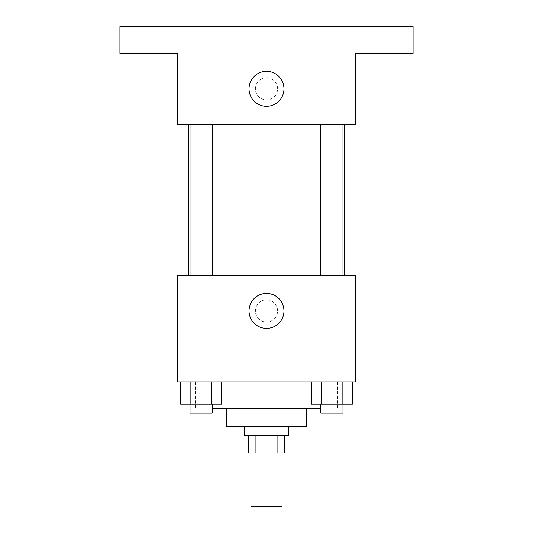 <?xml version="1.0" encoding="UTF-8"?>
<svg xmlns="http://www.w3.org/2000/svg" width="533" height="533" viewBox="0 0 533 533"><rect width="100%" height="100%" fill="white"/><g stroke="black" fill="none" stroke-linecap="round" stroke-linejoin="round"><path stroke-width="0.4" stroke-dasharray="2.67 2" d="M282.044 506.35L250.956 506.35M282.044 453.05L250.956 453.05L282.044 453.05M255.107 453.05L248.731 453.05L248.731 435.281L255.107 435.281L255.107 453.05L284.269 453.05L284.269 435.281L277.893 435.281L277.893 453.05M255.107 435.281L248.731 435.281M277.893 435.281L284.269 435.281M244.294 435.281L288.706 435.281M226.525 426.4L306.475 426.4M212.221 408.631L320.779 408.631M266.5 381.981L195.431 381.981L266.5 381.981M180.6 381.981L180.6 404.194L190.861 404.194L180.6 404.194L190.861 404.194L190.861 381.981L211.374 381.981L180.6 381.981L221.635 381.981L190.861 381.981L190.861 404.194L221.635 404.194L211.374 404.194L221.635 404.194L221.635 381.981L211.374 381.981L221.635 381.981L211.374 381.981L211.374 404.194L190.861 404.194L211.374 404.194L211.374 381.981L221.635 381.981L190.861 381.981L221.635 381.981M177.669 381.981L355.331 381.981L355.331 275.381L177.669 275.381L177.669 381.981M311.365 381.981L311.365 404.194L321.626 404.194L311.365 404.194L321.626 404.194L321.626 381.981L342.139 381.981L311.365 381.981L352.4 381.981L321.626 381.981L321.626 404.194L352.4 404.194L342.139 404.194L352.4 404.194L352.4 381.981L342.139 381.981L352.4 381.981L342.139 381.981L342.139 404.194L321.626 404.194L342.139 404.194L342.139 381.981L352.4 381.981L321.626 381.981L352.4 381.981M277.606 310.919A11.106 11.106 0 0 0 260.95 301.298A11.106 11.106 0 0 0 260.95 320.533A11.106 11.106 0 0 0 277.606 310.919A11.106 11.106 0 0 0 260.95 301.298A11.106 11.106 0 0 0 260.95 320.533A11.106 11.106 0 0 0 277.606 310.919M344.318 275.381L188.682 275.381L344.318 275.381M212.221 275.381L190.014 275.381L212.221 275.381L190.014 275.381L212.221 275.381L212.221 124.369L190.014 124.369L212.221 124.369M342.986 275.381L320.779 275.381L342.986 275.381L320.779 275.381L342.986 275.381L342.986 124.369L320.779 124.369L342.986 124.369M177.669 322.019L177.669 299.812L177.676 322.019M355.331 299.812L355.331 322.019L355.324 299.812M283.969 310.919A17.469 17.469 0 0 1 257.765 326.043A17.469 17.469 0 0 1 257.765 295.788A17.469 17.469 0 0 1 283.969 310.919M344.318 124.369L188.682 124.369L344.318 124.369M177.669 124.369L355.331 124.369L355.331 53.3L413.075 53.3L413.075 26.65L119.925 26.65L119.925 53.3L177.669 53.3L177.669 124.369M277.606 88.831A11.106 11.106 0 0 0 260.95 79.217A11.106 11.106 0 0 0 260.95 98.452A11.106 11.106 0 0 0 277.606 88.831A11.106 11.106 0 0 0 260.95 79.217A11.106 11.106 0 0 0 260.95 98.452A11.106 11.106 0 0 0 277.606 88.831M177.669 99.938L177.669 77.731L177.676 99.938M355.331 77.731L355.331 99.938L355.324 77.731M283.969 88.831A17.469 17.469 0 0 1 257.765 103.962A17.469 17.469 0 0 1 257.765 73.707A17.469 17.469 0 0 1 283.969 88.831M146.575 53.3L159.9 53.3L146.575 53.3M386.425 53.3L399.75 53.3L386.425 53.3M146.575 26.65L159.9 26.65L146.575 26.65M386.425 26.65L399.75 26.65L386.425 26.65M342.986 404.194L320.779 404.194L342.986 404.194L320.779 404.194L342.986 404.194L342.986 413.075L320.779 413.075L342.986 413.075L320.779 413.075L320.779 404.194M212.221 404.194L190.014 404.194L212.221 404.194L190.014 404.194L212.221 404.194L212.221 413.075L190.014 413.075L212.221 413.075L190.014 413.075L190.014 404.194M342.139 381.981L342.139 404.194M321.626 381.981L321.626 404.194M211.374 381.981L211.374 404.194M190.861 381.981L190.861 404.194M195.431 381.981L195.431 408.631M337.569 381.981L337.569 408.631M190.014 124.369L190.014 275.381M320.779 124.369L320.779 275.381M159.9 53.3L159.9 26.65L159.9 53.3M133.25 53.3L133.25 26.65L133.25 53.3M399.75 53.3L399.75 26.65L399.75 53.3M373.1 53.3L373.1 26.65L373.1 53.3"/><path stroke-width="0.8" d="M250.956 453.05L250.956 506.35L282.044 506.35L282.044 453.05M277.893 435.281L277.893 453.05L248.731 453.05L248.731 435.281M277.893 453.05L284.269 453.05L284.269 435.281M288.706 426.4L288.706 435.281L244.294 435.281L244.294 426.4M255.107 435.281L255.107 453.05M306.475 408.631L306.475 426.4L226.525 426.4L226.525 408.631M320.779 408.631L212.221 408.631M355.331 381.981L177.669 381.981L177.669 275.381L355.331 275.381L355.331 381.981M283.969 310.919A17.469 17.469 0 0 1 257.765 326.043A17.469 17.469 0 0 1 257.765 295.788A17.469 17.469 0 0 1 283.969 310.919M344.318 124.369L344.318 275.381M320.779 275.381L320.779 124.369M212.221 124.369L212.221 275.381M355.331 124.369L177.669 124.369L177.669 53.3L119.925 53.3L119.925 26.65L413.075 26.65L413.075 53.3L355.331 53.3L355.331 124.369M283.969 88.831A17.469 17.469 0 0 1 257.765 103.962A17.469 17.469 0 0 1 257.765 73.707A17.469 17.469 0 0 1 283.969 88.831M352.4 381.981L352.4 404.194L311.365 404.194L311.365 381.981M342.139 381.981L342.139 404.194M321.626 381.981L321.626 404.194M342.986 404.194L342.986 413.075L320.779 413.075L320.779 404.194M221.635 381.981L221.635 404.194L180.6 404.194L180.6 381.981M211.374 381.981L211.374 404.194M190.861 381.981L190.861 404.194M212.221 404.194L212.221 413.075L190.014 413.075L190.014 404.194M188.682 124.369L188.682 275.381M342.986 275.381L342.986 124.369M190.014 124.369L190.014 275.381"/></g></svg>
